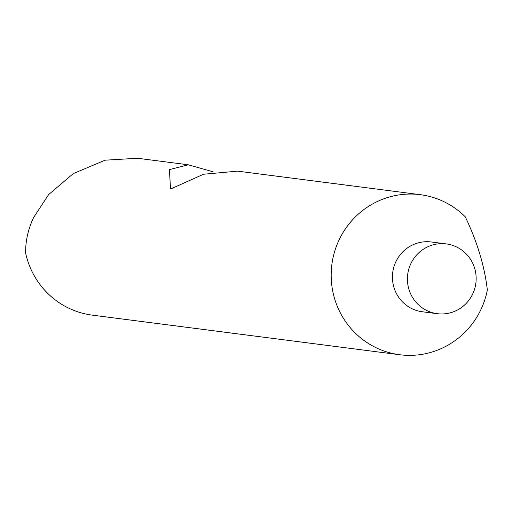<?xml version="1.0" encoding="UTF-8"?>
<svg xmlns="http://www.w3.org/2000/svg" width="513" height="513" viewBox="0 0 513 513"><rect width="100%" height="100%" fill="white"/><g stroke="black" fill="none" stroke-linecap="round" stroke-linejoin="round"><path stroke-width="0.77" d="M446.284 243.912L431.298 241.982A35.179 34.358 97.3 0 0 393.381 268.857A35.179 34.358 97.3 0 0 422.314 311.763L437.294 313.693A35.179 34.358 97.3 0 0 475.211 286.812A35.179 34.358 97.3 0 0 446.284 243.912A35.179 34.358 97.3 0 0 408.367 270.787A35.179 34.358 97.3 0 0 437.294 313.693M486.677 293.09A80.688 78.81 97.3 0 0 487.35 289.928C484.548 266.061 477.186 241.7 465.278 216.845A80.688 78.81 97.3 0 0 420.327 194.684A80.688 78.81 97.3 0 0 333.36 256.333A80.688 78.81 97.3 0 0 399.71 354.74A80.688 78.81 97.3 0 0 486.677 293.09M420.327 194.684L237.59 171.143L203.546 174.24L170.944 188.842L170.508 188.515L169.405 169.617L188.284 164.795L137.555 158.261L105.12 160.184L73.321 173.567L48.6 194.619L33.499 217.711C28.035 229.51 25.419 241.328 25.65 253.172A80.688 78.81 -82.7 0 0 92.282 315.142L399.71 354.74M188.284 164.795L213.171 171.836M171.772 188.816L170.508 188.515"/></g></svg>
